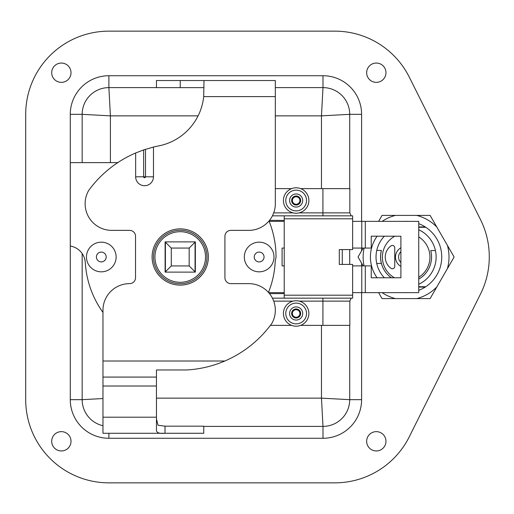 <?xml version="1.0" encoding="UTF-8"?>
<svg xmlns="http://www.w3.org/2000/svg" width="514" height="514" viewBox="0 0 514 514"><rect width="100%" height="100%" fill="white"/><g stroke="black" fill="none" stroke-linecap="round" stroke-linejoin="round"><path stroke-width="0.77" d="M400.907 251.635A7.588 7.588 0 0 0 400.907 262.558M400.907 266.406A10.698 10.698 0 0 1 400.907 247.78M394.45 277.778A23.772 23.772 0 0 1 394.81 236.215M418.737 236.915A23.772 23.772 0 0 1 418.737 277.277M394.758 266.368A2.377 2.377 0 0 1 390.993 268.295A13.794 13.794 0 0 1 390.993 245.891A2.377 2.377 0 0 1 394.758 247.825L394.758 266.368M381.362 250.581L381.414 250.581A25.488 25.488 0 0 0 391.321 277.778M418.737 279.121A25.488 25.488 0 0 0 430.738 250.581L435.435 250.581A30.05 30.05 0 0 0 418.737 229.745M376.762 250.389L381.388 250.485A25.533 25.533 0 0 0 381.388 263.515L376.723 263.419A30.05 30.05 0 0 1 384.395 236.196M376.723 263.419A30.05 30.05 0 0 0 384.369 277.778M418.737 284.255A30.05 30.05 0 0 0 435.435 250.581M418.737 286.716L425.791 286.716A35.659 35.659 0 0 0 425.791 227.284L418.737 227.284M377.122 236.183A35.659 35.659 0 0 0 377.096 277.778M425.573 286.716A35.543 35.543 0 0 1 425.02 287.075L418.737 287.075M418.737 226.925L425.02 226.925A35.543 35.543 0 0 1 425.573 227.284M447.411 268.616A42.932 42.932 0 0 0 447.411 245.384L454.119 257L430.096 298.602L382.056 298.602L378.612 292.639M436.804 227.015A42.932 42.932 0 0 0 416.681 215.398L430.096 215.398L447.411 245.384M378.612 221.361L382.056 215.398L416.681 215.398M395.472 215.398A42.932 42.932 0 0 0 382.133 221.361M364.085 248.063A42.932 42.932 0 0 0 364.073 265.892M382.133 292.639A42.932 42.932 0 0 0 395.472 298.602M416.681 298.602A42.932 42.932 0 0 0 436.804 286.985M425.791 286.716A35.659 35.659 0 0 1 418.737 290.339M407.377 292.639A35.659 35.659 0 0 1 404.775 292.639M404.775 221.361A35.659 35.659 0 0 1 407.377 221.361M418.737 223.661A35.659 35.659 0 0 1 425.791 227.284M25.7 114.359A83.21 83.21 0 0 1 108.91 31.148L334.877 31.148A83.21 83.21 0 0 1 409.305 77.164L480.506 219.645A83.21 83.21 0 0 1 480.532 293.982L409.292 436.784A83.21 83.21 0 0 1 334.839 482.852L108.91 482.852A83.21 83.21 0 0 1 25.7 399.641L25.7 114.359M61.359 431.638A9.65 9.65 0 0 1 69.718 446.12A9.65 9.65 0 0 1 53 446.12A9.65 9.65 0 0 1 61.359 431.638M61.359 63.055A9.65 9.65 0 0 1 69.718 77.53A9.65 9.65 0 0 1 53 77.53A9.65 9.65 0 0 1 61.359 63.055M376.312 431.638A9.65 9.65 0 0 1 384.671 446.12A9.65 9.65 0 0 1 367.953 446.12A9.65 9.65 0 0 1 376.312 431.638M376.312 63.055A9.65 9.65 0 0 1 384.671 77.53A9.65 9.65 0 0 1 367.953 77.53A9.65 9.65 0 0 1 376.312 63.055M361.599 221.361L361.599 114.333A38.608 38.608 0 0 0 322.991 75.725L108.884 75.725L108.884 87.611L156.455 87.611L108.884 87.611A26.722 26.722 0 0 0 82.163 114.333L110.407 115.856L108.884 87.611A26.722 26.722 0 0 0 82.163 114.333L82.163 162.623M275.324 87.611L322.991 87.611L275.324 87.611M322.991 75.725L322.991 87.611L321.468 115.856L349.713 114.333A26.722 26.722 0 0 0 322.991 87.611A26.722 26.722 0 0 1 349.713 114.333L361.599 114.333M352.636 292.639L418.737 292.639L418.737 221.361L352.636 221.361M268.661 292.639L284.236 292.639M284.236 265.892L282.09 265.892L282.09 248.063L284.236 248.063M352.636 248.063L371.236 248.063L371.236 236.177L400.907 236.222L400.907 277.778L371.236 277.778L371.236 265.892L352.636 265.892M284.236 221.361L269.156 221.361M269.497 293.629L284.236 293.61M272.414 215.841L284.236 215.841L284.236 298.159L272.414 298.159M342.273 264.414L342.273 249.586M284.236 218.816L352.636 218.816L352.636 249.586L339.304 249.586L339.304 264.414L352.636 264.414L352.636 295.184L284.236 295.184M284.236 298.159L352.636 298.159L352.636 295.184M284.236 220.39L269.497 220.371M352.636 218.816L352.636 215.841L284.236 215.841M351.184 215.841L349.848 212.873L322.921 212.873L322.921 215.841M300.684 188.625L349.848 188.625L349.848 212.873M275.324 188.625L291.611 188.625M300.684 325.375L349.848 325.375L349.848 301.127L351.184 298.159M270.403 325.375L291.611 325.375M308.869 200.152A12.721 12.721 0 0 0 289.478 189.679A12.721 12.721 0 0 0 290.102 211.71A12.721 12.721 0 0 0 308.869 200.152M299.906 200.409A3.759 3.759 0 0 0 294.181 197.318A3.759 3.759 0 0 0 294.361 203.82A3.759 3.759 0 0 0 299.906 200.409M299.521 325.754A12.721 12.721 0 0 0 305.085 304.429A12.721 12.721 0 0 0 283.837 310.276A12.721 12.721 0 0 0 299.521 325.754M297.143 317.106A3.759 3.759 0 0 0 298.788 310.809A3.759 3.759 0 0 0 292.511 312.538A3.759 3.759 0 0 0 297.143 317.106M203.762 426.389L322.991 426.389A26.722 26.722 0 0 0 349.713 399.667L321.468 398.144L322.991 426.389A26.722 26.722 0 0 0 349.713 399.667L349.713 325.375M349.713 264.414L349.713 249.586M349.713 188.625L349.713 114.333A26.722 26.722 0 0 0 322.991 87.611M102.967 398.543L82.163 399.667A26.722 26.722 0 0 0 102.967 425.721A26.722 26.722 0 0 1 82.163 399.667L70.277 399.667A38.608 38.608 0 0 0 108.884 438.275L322.991 438.275A38.608 38.608 0 0 0 361.599 399.667L361.599 292.639M82.163 253.543L82.163 399.667A26.722 26.722 0 0 0 102.967 425.721M268.475 292.427A95.096 95.096 0 0 0 275.189 262.044A17.881 17.881 0 0 1 276.031 257.488A95.803 95.803 0 0 0 269.002 220.969M117.79 162.623L70.302 162.623L70.302 246.058A17.881 17.881 0 0 1 85.305 262.648A95.096 95.096 0 0 0 102.967 312.435M273.994 257A14.835 14.835 0 0 1 259.159 271.835A14.835 14.835 0 0 1 244.323 257A14.835 14.835 0 0 1 259.159 242.165A14.835 14.835 0 0 1 273.994 257M116.132 257A14.835 14.835 0 0 1 101.303 271.835A14.835 14.835 0 0 1 86.468 257A14.835 14.835 0 0 1 101.303 242.165A14.835 14.835 0 0 1 116.132 257M195.346 241.882L195.346 272.118L165.11 272.118L165.11 241.882L195.346 241.882L165.11 241.882M153.506 257A26.722 26.722 0 0 0 193.592 280.143A26.722 26.722 0 0 0 193.592 233.857A26.722 26.722 0 0 0 153.506 257M165.11 272.118L195.346 272.118M195.063 271.835L195.063 242.165L189.165 248.063L189.165 265.937L195.063 271.835M189.165 265.937L171.291 265.937L165.392 271.835L165.392 242.165L171.291 248.063L189.165 248.063M171.291 265.937L171.291 248.063M156.455 418.949L158.036 425.239L165.013 426.164L203.762 426.164L203.762 433.27L165.013 433.27C159.648 433.777 156.796 432.865 156.455 430.539L156.455 417.207L102.967 417.207L102.967 433.276L203.762 433.276M204 87.637L156.455 87.637L156.455 80.531L204 80.531L203.698 96.606L275.324 96.606L275.324 80.531L204 80.531M227.773 80.531L275.324 80.531M275.324 96.606L275.324 203.75A26.625 26.625 0 0 1 248.699 230.375L230.818 230.375A5.898 5.898 0 0 0 224.92 236.267L224.92 277.733A5.898 5.898 0 0 0 230.818 283.625L248.699 283.625A26.625 26.625 0 0 1 271.81 323.473A113.164 113.164 0 0 1 224.824 361.008L102.967 361.008L102.967 310.25A26.625 26.625 0 0 1 129.592 283.625L129.637 283.625A5.898 5.898 0 0 0 135.535 277.733L135.535 236.267A5.898 5.898 0 0 0 129.637 230.375L111.763 230.375A26.625 26.625 0 0 1 88.646 190.527A113.164 113.164 0 0 1 135.657 152.986L143.637 149.915L153.48 147.043A113.164 113.164 0 0 1 158.563 145.931A56.199 56.199 0 0 0 203.698 96.606M180.228 285.122A28.122 28.122 0 0 1 155.87 242.936A28.122 28.122 0 0 1 204.585 242.936A28.122 28.122 0 0 1 180.228 285.122M145.501 149.298L145.501 176.803A0.932 0.932 0 0 1 144.569 177.735A0.932 0.932 0 0 1 143.637 176.803L153.48 176.803A8.911 8.911 0 0 1 144.569 185.715A8.911 8.911 0 0 1 135.657 176.803L143.637 176.803L143.637 149.915M102.967 361.008L102.967 377.077L156.455 377.077L156.455 369.971L186.788 369.971C199.965 369.187 212.648 366.199 224.824 361.008M102.967 377.077L102.967 386.014L156.455 386.014L156.455 377.077M156.455 386.014L156.455 417.207M102.967 386.014L102.967 417.207M363.173 265.892L358.04 257L363.199 248.063M361.599 265.892L361.599 263.168M361.599 250.832L361.599 248.063M82.163 114.333L70.277 114.333A38.608 38.608 0 0 1 108.884 75.725A38.608 38.608 0 0 0 70.277 114.333L70.277 399.667A38.608 38.608 0 0 0 108.884 438.275L108.884 433.276M110.407 162.623L110.407 115.856L198.096 115.856M275.324 115.856L321.468 115.856L321.468 188.625M321.468 325.375L321.468 398.144L156.455 398.144M361.772 248.063L361.772 221.361M365.293 248.063L365.293 221.361M365.293 292.639L365.293 265.892M361.772 292.639L361.772 265.892M299.18 301.127L322.921 301.127L322.921 298.159M273.711 301.127L293.115 301.127M322.921 188.625L322.921 212.873L299.18 212.873M293.115 212.873L273.711 212.873M322.921 325.375L322.921 301.127L349.848 301.127M306.517 200.222A10.376 10.376 0 0 0 290.712 191.677A10.376 10.376 0 0 0 291.22 209.641A10.376 10.376 0 0 0 306.517 200.222M302.707 200.332A6.566 6.566 0 0 0 292.71 194.922A6.566 6.566 0 0 0 293.031 206.287A6.566 6.566 0 0 0 302.707 200.332M300.664 200.389A4.517 4.517 0 0 0 293.783 196.669A4.517 4.517 0 0 0 294.002 204.488A4.517 4.517 0 0 0 300.664 200.389M298.897 323.492A10.376 10.376 0 0 0 303.433 306.1A10.376 10.376 0 0 0 286.112 310.867A10.376 10.376 0 0 0 298.897 323.492M297.889 319.817A6.566 6.566 0 0 0 300.761 308.811A6.566 6.566 0 0 0 289.8 311.831A6.566 6.566 0 0 0 297.889 319.817M297.349 317.838A4.517 4.517 0 0 0 299.321 310.27A4.517 4.517 0 0 0 291.779 312.345A4.517 4.517 0 0 0 297.349 317.838M361.599 399.667L349.713 399.667A26.722 26.722 0 0 1 322.991 426.389L322.991 438.275M96.394 257A4.909 4.909 0 0 1 103.751 252.753A4.909 4.909 0 0 1 103.751 261.247A4.909 4.909 0 0 1 96.394 257M254.25 257A4.909 4.909 0 0 1 261.613 252.753A4.909 4.909 0 0 1 261.613 261.247A4.909 4.909 0 0 1 254.25 257M154.932 257A25.295 25.295 0 0 1 192.878 235.091A25.295 25.295 0 0 1 192.878 278.909A25.295 25.295 0 0 1 154.932 257M135.657 152.986L135.657 176.803M153.48 147.043L153.48 176.803M165.013 433.27L165.013 426.164M180.228 80.531L180.228 87.637"/></g></svg>
